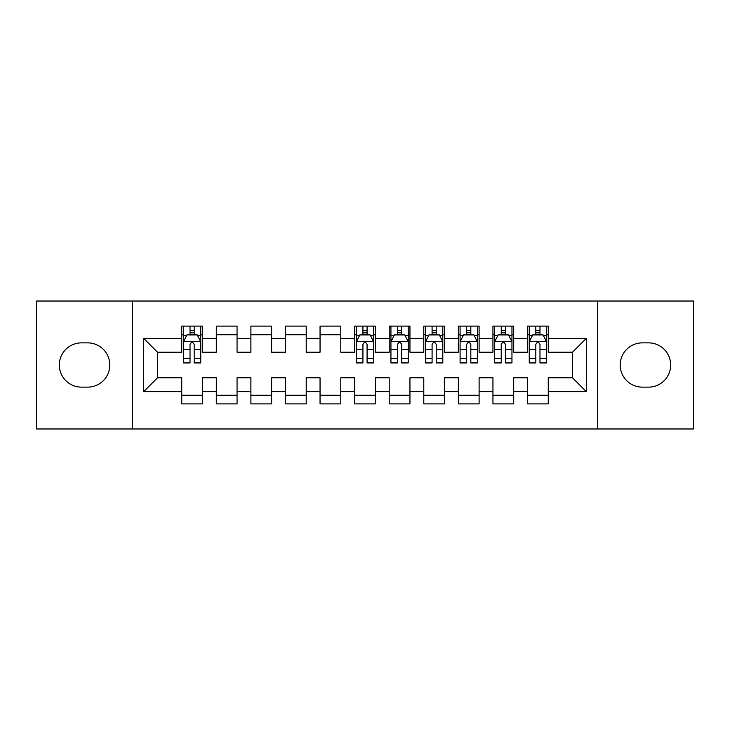 <?xml version="1.0" encoding="UTF-8"?>
<svg xmlns="http://www.w3.org/2000/svg" width="730" height="730" viewBox="0 0 730 730"><rect width="100%" height="100%" fill="white"/><g stroke="black" fill="none" stroke-linecap="round" stroke-linejoin="round"><path stroke-width="1.09" d="M597.715 428.975L693.5 428.975L693.5 301.025L597.715 301.025L597.715 428.975L132.285 428.975L132.285 301.025L36.5 301.025L36.5 428.975L132.285 428.975M597.715 301.025L132.285 301.025M143.691 391.627L143.691 338.373L181.733 338.373L181.733 352.207L157.525 352.207L157.525 377.793L143.691 391.627L181.733 391.627L181.733 403.9L202.475 403.9L202.475 391.627L216.308 391.627L216.308 403.9L237.058 403.9L237.058 391.627L250.892 391.627L250.892 403.9L271.633 403.9L271.633 391.627L285.466 391.627L285.466 403.9L306.217 403.9L306.217 391.627L320.05 391.627L320.05 403.9L340.791 403.9L340.791 391.627L354.625 391.627L354.625 403.9L375.375 403.9L375.375 391.627L389.209 391.627L389.209 403.9L409.95 403.9L409.95 391.627L423.783 391.627L423.783 403.9L444.534 403.9L444.534 391.627L458.367 391.627L458.367 403.9L479.108 403.9L479.108 391.627L492.942 391.627L492.942 403.9L513.692 403.9L513.692 391.627L527.525 391.627L527.525 403.9L548.267 403.9L548.267 377.793L572.475 377.793L572.475 352.207L548.267 352.207L548.267 338.373L586.309 338.373L586.309 391.627L548.267 391.627M548.267 338.373L548.267 326.1L527.525 326.1L527.525 338.373L513.692 338.373L513.692 326.1L492.942 326.1L492.942 338.373L479.108 338.373L479.108 326.1L458.367 326.1L458.367 338.373L444.534 338.373L444.534 326.1L423.783 326.1L423.783 338.373L409.95 338.373L409.95 326.1L389.209 326.1L389.209 338.373L375.375 338.373L375.375 326.1L354.625 326.1L354.625 338.373L340.791 338.373L340.791 326.1L320.05 326.1L320.05 338.373L306.217 338.373L306.217 326.1L285.466 326.1L285.466 338.373L271.633 338.373L271.633 326.1L250.892 326.1L250.892 338.373L237.058 338.373L237.058 326.1L216.308 326.1L216.308 338.373L202.475 338.373L202.475 326.1L181.733 326.1L181.733 338.373M513.692 391.627L513.692 377.793L527.525 377.793L527.525 391.627M586.309 338.373L572.475 352.207M479.108 391.627L479.108 377.793L492.942 377.793L492.942 391.627M527.525 338.373L527.525 352.207L513.692 352.207L513.692 338.373M444.534 391.627L444.534 377.793L458.367 377.793L458.367 391.627M492.942 338.373L492.942 352.207L479.108 352.207L479.108 338.373M409.95 391.627L409.95 377.793L423.783 377.793L423.783 391.627M458.367 338.373L458.367 352.207L444.534 352.207L444.534 338.373M375.375 391.627L375.375 377.793L389.209 377.793L389.209 391.627M423.783 338.373L423.783 352.207L409.95 352.207L409.95 338.373M340.791 391.627L340.791 377.793L354.625 377.793L354.625 391.627M389.209 338.373L389.209 352.207L375.375 352.207L375.375 338.373M306.217 391.627L306.217 377.793L320.05 377.793L320.05 391.627M354.625 338.373L354.625 352.207L340.791 352.207L340.791 338.373M271.633 391.627L271.633 377.793L285.466 377.793L285.466 391.627M320.05 338.373L320.05 352.207L306.217 352.207L306.217 338.373M237.058 391.627L237.058 377.793L250.892 377.793L250.892 391.627M285.466 338.373L285.466 352.207L271.633 352.207L271.633 338.373M202.475 391.627L202.475 377.793L216.308 377.793L216.308 391.627M250.892 338.373L250.892 352.207L237.058 352.207L237.058 338.373M157.525 377.793L181.733 377.793L181.733 391.627M216.308 338.373L216.308 352.207L202.475 352.207L202.475 338.373M527.525 334.741L529.25 334.741M546.542 334.741L548.267 334.741M492.942 334.741L494.675 334.741M511.958 334.741L513.692 334.741M458.367 334.741L460.092 334.741M477.383 334.741L479.108 334.741M423.783 334.741L425.517 334.741M442.8 334.741L444.534 334.741M389.209 334.741L390.933 334.741M408.225 334.741L409.95 334.741M354.625 334.741L356.359 334.741M373.641 334.741L375.375 334.741M320.05 334.741L340.791 334.741M285.466 334.741L306.217 334.741M250.892 334.741L271.633 334.741M216.308 334.741L237.058 334.741M181.733 334.741L183.458 334.741M200.75 334.741L202.475 334.741M181.733 395.259L202.475 395.259M216.308 395.259L237.058 395.259M250.892 395.259L271.633 395.259M285.466 395.259L306.217 395.259M320.05 395.259L340.791 395.259M354.625 395.259L375.375 395.259M389.209 395.259L409.95 395.259M423.783 395.259L444.534 395.259M458.367 395.259L479.108 395.259M492.942 395.259L513.692 395.259M527.525 395.259L548.267 395.259M143.691 338.373L157.525 352.207M572.475 377.793L586.309 391.627M81.45 342.872A22.128 22.128 0 0 0 59.322 365A22.128 22.128 0 0 0 81.45 387.128L87.673 387.128A22.128 22.128 0 0 0 109.81 365A22.128 22.128 0 0 0 87.673 342.872L81.45 342.872M648.55 387.128A22.128 22.128 0 0 0 670.678 365A22.128 22.128 0 0 0 648.55 342.872L642.327 342.872A22.128 22.128 0 0 0 620.19 365A22.128 22.128 0 0 0 642.327 387.128L648.55 387.128M194.18 330.59L190.028 330.59M200.75 358.594L194.18 358.594L194.18 362.929L200.75 362.929L200.75 341.832L197.292 334.915L186.916 334.915L183.458 341.832L183.458 362.929L190.028 362.929L190.028 358.594L183.458 358.594M183.458 341.832L183.458 326.1M200.75 341.832L200.75 326.1M190.028 334.915L190.028 326.1M194.18 326.1L194.18 334.915M194.18 358.594L194.18 344.423C192.802 341.759 191.415 341.759 190.028 344.423L190.028 358.594M194.18 334.741L190.028 334.741M367.071 330.59L362.929 330.59M373.641 358.594L367.071 358.594L367.071 362.929L373.641 362.929L373.641 341.832L370.183 334.915L359.817 334.915L356.359 341.832L356.359 362.929L362.929 362.929L362.929 358.594L356.359 358.594M356.359 341.832L356.359 326.1M373.641 341.832L373.641 326.1M362.929 334.915L362.929 326.1M367.071 326.1L367.071 334.915M367.071 358.594L367.071 344.423C365.693 341.759 364.306 341.759 362.929 344.423L362.929 358.594M367.071 334.741L362.929 334.741M401.655 330.59L397.503 330.59M408.225 358.594L401.655 358.594L401.655 362.929L408.225 362.929L408.225 341.832L404.767 334.915L394.392 334.915L390.933 341.832L390.933 362.929L397.503 362.929L397.503 358.594L390.933 358.594M390.933 341.832L390.933 326.1M408.225 341.832L408.225 326.1M397.503 334.915L397.503 326.1M401.655 326.1L401.655 334.915M401.655 358.594L401.655 344.423C400.268 341.759 398.89 341.759 397.503 344.423L397.503 358.594M401.655 334.741L397.503 334.741M436.23 330.59L432.087 330.59M442.8 358.594L436.23 358.594L436.23 362.929L442.8 362.929L442.8 341.832L439.341 334.915L428.975 334.915L425.517 341.832L425.517 362.929L432.087 362.929L432.087 358.594L425.517 358.594M425.517 341.832L425.517 326.1M442.8 341.832L442.8 326.1M432.087 334.915L432.087 326.1M436.23 326.1L436.23 334.915M436.23 358.594L436.23 344.423C434.852 341.759 433.465 341.759 432.087 344.423L432.087 358.594M436.23 334.741L432.087 334.741M470.814 330.59L466.662 330.59M477.383 358.594L470.814 358.594L470.814 362.929L477.383 362.929L477.383 341.832L473.925 334.915L463.55 334.915L460.092 341.832L460.092 362.929L466.662 362.929L466.662 358.594L460.092 358.594M460.092 341.832L460.092 326.1M477.383 341.832L477.383 326.1M466.662 334.915L466.662 326.1M470.814 326.1L470.814 334.915M470.814 358.594L470.814 344.423C469.427 341.759 468.049 341.759 466.662 344.423L466.662 358.594M470.814 334.741L466.662 334.741M505.388 330.59L501.245 330.59M511.958 358.594L505.388 358.594L505.388 362.929L511.958 362.929L511.958 341.832L508.5 334.915L498.125 334.915L494.675 341.832L494.675 362.929L501.245 362.929L501.245 358.594L494.675 358.594M494.675 341.832L494.675 326.1M511.958 341.832L511.958 326.1M501.245 334.915L501.245 326.1M505.388 326.1L505.388 334.915M505.388 358.594L505.388 344.423C504.01 341.759 502.623 341.759 501.245 344.423L501.245 358.594M505.388 334.741L501.245 334.741M539.972 330.59L535.82 330.59M546.542 358.594L539.972 358.594L539.972 362.929L546.542 362.929L546.542 341.832L543.083 334.915L532.708 334.915L529.25 341.832L529.25 362.929L535.82 362.929L535.82 358.594L529.25 358.594M529.25 341.832L529.25 326.1M546.542 341.832L546.542 326.1M535.82 334.915L535.82 326.1M539.972 326.1L539.972 334.915M539.972 358.594L539.972 344.423C538.585 341.759 537.207 341.759 535.82 344.423L535.82 358.594M539.972 334.741L535.82 334.741M200.668 341.658L183.549 341.658M183.458 335.335L186.707 335.335M197.501 335.335L200.75 335.335M190.028 349.323L183.458 349.323M200.75 349.323L194.18 349.323M194.18 332.798L190.028 332.798M373.559 341.658L356.441 341.658M356.359 335.335L359.607 335.335M370.393 335.335L373.641 335.335M362.929 349.323L356.359 349.323M373.641 349.323L367.071 349.323M367.071 332.798L362.929 332.798M408.134 341.658L391.024 341.658M390.933 335.335L394.182 335.335M404.977 335.335L408.225 335.335M397.503 349.323L390.933 349.323M408.225 349.323L401.655 349.323M401.655 332.798L397.503 332.798M442.718 341.658L425.599 341.658M425.517 335.335L428.765 335.335M439.551 335.335L442.8 335.335M432.087 349.323L425.517 349.323M442.8 349.323L436.23 349.323M436.23 332.798L432.087 332.798M477.292 341.658L460.183 341.658M460.092 335.335L463.34 335.335M474.135 335.335L477.383 335.335M466.662 349.323L460.092 349.323M477.383 349.323L470.814 349.323M470.814 332.798L466.662 332.798M511.876 341.658L494.758 341.658M494.675 335.335L497.924 335.335M508.71 335.335L511.958 335.335M501.245 349.323L494.675 349.323M511.958 349.323L505.388 349.323M505.388 332.798L501.245 332.798M546.451 341.658L529.332 341.658M529.25 335.335L532.498 335.335M543.293 335.335L546.542 335.335M535.82 349.323L529.25 349.323M546.542 349.323L539.972 349.323M539.972 332.798L535.82 332.798"/></g></svg>
